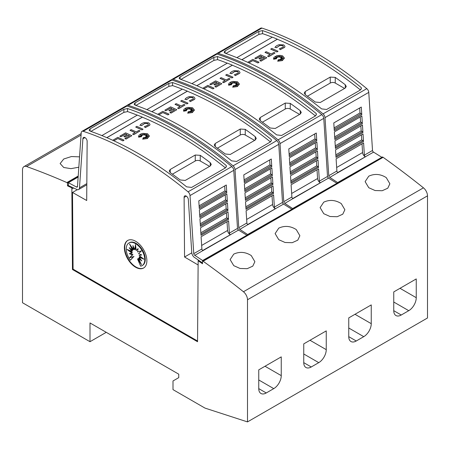 <?xml version="1.0" encoding="UTF-8"?>
<svg xmlns="http://www.w3.org/2000/svg" width="450" height="450" viewBox="0 0 450 450"><rect width="100%" height="100%" fill="white"/><g stroke="black" fill="none" stroke-linecap="round" stroke-linejoin="round"><path stroke-width="0.67" d="M364.387 155.154A1.412 0.816 -120 0 0 365.389 156.797A1.412 0.816 -120 0 0 365.428 156.819L337.933 172.693A1.412 0.816 60 0 1 337.888 172.671A1.412 0.816 60 0 1 336.892 171.028L336.099 158.805L363.6 142.926L364.387 155.154L372.516 150.463A1.412 0.816 -120 0 0 373.511 152.106A1.412 0.816 -120 0 0 373.556 152.128L337.714 172.553M216.444 53.977A3.538 2.042 60 0 1 216.956 53.421A3.538 2.042 60 0 1 218.199 53.359A353.554 204.126 60 0 1 270.624 77.203A353.554 204.126 60 0 1 323.049 113.889A3.538 2.042 60 0 1 325.018 117.63L328.764 175.719A1.412 0.816 -120 0 0 329.76 177.362A1.412 0.816 -120 0 0 329.805 177.384L337.877 182.717M372.516 150.463L368.769 92.368A3.538 2.042 -120 0 0 366.801 88.633A353.554 204.126 -120 0 0 314.376 51.947A353.554 204.126 -120 0 0 261.951 28.097A3.538 2.042 -120 0 0 260.707 28.164L216.956 53.421M311.873 53.392A353.554 204.126 60 0 1 361.215 87.553L361.412 88.386L360.377 90L326.627 109.485L321.626 108.9A353.554 204.126 -120 0 0 273.375 75.617A353.554 204.126 -120 0 0 225.124 53.19L224.089 52.155L225.124 50.884L258.874 31.399L262.536 30.583A353.554 204.126 60 0 1 311.873 53.392M362.019 143.843L362.588 152.533A3.538 2.042 -120 0 0 365.079 156.628A3.538 2.042 -120 0 0 365.186 156.69M247.725 62.331L252.838 59.377A353.554 204.126 60 0 1 259.048 62.229L257.923 62.955A353.554 204.126 -120 0 0 252.838 60.604L248.901 62.876M282.201 56.357L280.097 57.285L280.254 56.154L279.422 57.088L278.977 55.654L278.398 57.066L277.403 56.391L277.571 57.347L275.501 56.604L276.975 57.6L275.569 57.488L276.57 58.117L274.14 58.314L276.632 58.697L273.656 59.181L273.921 57.364L276.874 55.654L280.012 55.356L282.009 55.727L282.825 56.059L284.423 58.112L282.347 60.525L277.678 61.217L278.392 59.591L279.079 61.026L279.309 59.49A353.554 204.126 60 0 1 280.519 60.114L280.074 59.181L282.398 60.058L280.597 58.877L282.589 58.995L281.121 58.444L283.781 58.084L281.07 57.926L282.414 57.381L280.688 57.51L282.426 56.182L280.097 57.212M280.243 56.239L279.422 57.161L278.977 55.727L278.398 57.139L277.414 56.469M277.571 57.347L275.732 56.756M276.975 57.6L275.704 57.572M276.57 58.117L274.449 58.359M276.632 58.697L273.656 59.254L273.504 58.534M284.423 58.151L282.347 60.598L277.678 61.217M280.474 60.092L280.074 59.181M282.139 59.957L280.597 58.877M282.364 58.984L281.121 58.444M283.41 58.134L281.07 57.926M282.195 57.471L280.688 57.51M284.991 46.423L284.642 47.368L280.215 49.669L279.754 48.825L280.215 49.669M283.404 46.508L282.623 45.613L279.686 45.433L282.623 45.54L283.404 46.474L283.179 47.042M279.776 45.478L276.486 47.756M276.626 47.464L275.102 47.244L276.626 47.464M278.044 51.261L276.919 51.986A353.554 204.126 -120 0 0 270.709 49.134L271.834 48.409A353.554 204.126 60 0 1 278.044 51.261L276.919 51.913A353.554 204.126 -120 0 0 270.709 49.061M275.023 53.004L268.729 56.711A353.554 204.126 -120 0 0 267.604 56.182L270.124 54.652A353.554 204.126 -120 0 0 265.039 52.335L266.164 51.682A353.554 204.126 60 0 1 271.249 54.006L273.898 52.476A353.554 204.126 60 0 1 275.023 53.004L268.729 56.638A353.554 204.126 -120 0 0 267.604 56.109M270.056 54.697A353.554 204.126 -120 0 0 265.039 52.408L265.039 52.335M264.493 57.904A353.554 204.126 -120 0 0 263.126 57.268L259.988 59.079A353.554 204.126 -120 0 0 258.863 58.562L262.001 56.683A353.554 204.126 -120 0 0 260.606 56.047L255.96 58.731A353.554 204.126 -120 0 0 254.835 58.23L260.606 54.894A353.554 204.126 60 0 1 266.811 57.746L261.039 61.076A353.554 204.126 -120 0 0 259.914 60.547L264.561 57.864A353.554 204.126 -120 0 0 263.126 57.195L259.988 59.006A353.554 204.126 -120 0 0 258.863 58.494M261.928 56.723A353.554 204.126 -120 0 0 260.606 56.121L255.96 58.804A353.554 204.126 -120 0 0 254.835 58.297L254.835 58.23M266.811 57.746L261.039 61.149A353.554 204.126 -120 0 0 259.914 60.621L259.914 60.547M360.439 89.961A353.554 204.126 -120 0 0 311.873 56.419A353.554 204.126 -120 0 0 277.352 39.257L241.881 59.732M272.278 37.204A353.554 204.126 -120 0 0 262.536 33.615L262.536 30.583M262.727 33.626L258.874 34.431L225.906 53.466M279.051 44.724L283.748 44.893L284.996 46.389L284.642 47.295L280.215 49.601M319.387 181.136A1.412 0.816 -120 0 0 320.389 182.773A1.412 0.816 -120 0 0 320.428 182.801L292.933 198.675A1.412 0.816 60 0 1 292.888 198.653A1.412 0.816 60 0 1 291.892 197.01L291.099 184.787L318.6 168.907L319.387 181.136L327.516 176.445A1.412 0.816 -120 0 0 328.511 178.082A1.412 0.816 -120 0 0 328.556 178.11L292.714 198.534M171.444 79.959A3.538 2.042 60 0 1 171.956 79.403A3.538 2.042 60 0 1 173.199 79.335A353.554 204.126 60 0 1 225.624 103.185A353.554 204.126 60 0 1 278.049 139.871A3.538 2.042 60 0 1 280.018 143.606L283.764 201.701A1.412 0.816 -120 0 0 284.76 203.344A1.412 0.816 -120 0 0 284.805 203.366L292.877 208.699M327.516 176.445L323.769 118.35A3.538 2.042 -120 0 0 321.801 114.615A353.554 204.126 -120 0 0 269.376 77.929A353.554 204.126 -120 0 0 216.951 54.079A3.538 2.042 -120 0 0 215.708 54.141L171.956 79.403M266.873 79.369A353.554 204.126 60 0 1 316.215 113.535L316.412 114.362L315.377 115.982L281.627 135.467L276.626 134.882A353.554 204.126 -120 0 0 228.375 101.599A353.554 204.126 -120 0 0 180.124 79.172L179.089 78.137L180.124 76.866L213.874 57.381L217.536 56.565A353.554 204.126 60 0 1 266.873 79.369M317.019 169.824L317.588 178.509A3.538 2.042 -120 0 0 320.079 182.61A3.538 2.042 -120 0 0 320.186 182.672M202.725 88.312L207.838 85.359A353.554 204.126 60 0 1 214.048 88.211L212.923 88.931A353.554 204.126 -120 0 0 207.838 86.586L203.901 88.858M237.201 82.333L235.097 83.267L235.254 82.136L234.422 83.07L233.977 81.636L233.398 83.047L232.403 82.367L232.571 83.329L230.501 82.586L231.975 83.582L230.569 83.469L231.57 84.099L229.14 84.296L231.632 84.679L228.656 85.163L228.921 83.346L230.917 81.951L232.914 81.422L237.009 81.709L237.825 82.041L239.422 84.094L237.347 86.507L232.678 87.199L233.393 85.567L234.079 87.002L234.309 85.472A353.554 204.126 60 0 1 235.519 86.096L235.074 85.157L237.398 86.034L235.597 84.859L237.589 84.977L236.121 84.426L238.781 84.066L236.07 83.903L237.414 83.362L235.688 83.492L237.426 82.164L235.097 83.194M235.243 82.221L234.422 83.143L233.977 81.703L233.398 83.121L232.414 82.451M232.571 83.329L230.732 82.738M231.975 83.582L230.704 83.548M231.57 84.099L229.449 84.341M231.632 84.679L228.656 85.236L228.504 84.516M239.422 84.127L237.347 86.58L232.678 87.199M235.474 86.074L235.074 85.157M237.139 85.939L235.597 84.859M237.364 84.966L236.121 84.426M238.41 84.116L236.07 83.903M237.195 83.453L235.688 83.492M239.991 72.405L239.642 73.35L235.215 75.651L234.754 74.807L235.215 75.651M238.404 72.489L237.623 71.595L234.686 71.415L237.623 71.522L238.404 72.456L238.179 73.024M234.776 71.46L231.486 73.733M231.626 73.44L230.102 73.226L231.626 73.44M233.044 77.242L231.919 77.962A353.554 204.126 -120 0 0 225.709 75.116L226.834 74.391A353.554 204.126 60 0 1 233.044 77.242L231.919 77.895A353.554 204.126 -120 0 0 225.709 75.043M230.023 78.986L223.729 82.693A353.554 204.126 -120 0 0 222.604 82.164L225.124 80.634A353.554 204.126 -120 0 0 220.039 78.317L221.164 77.664A353.554 204.126 60 0 1 226.249 79.987L228.898 78.457A353.554 204.126 60 0 1 230.023 78.986L223.729 82.62A353.554 204.126 -120 0 0 222.604 82.091M225.056 80.674A353.554 204.126 -120 0 0 220.039 78.384L220.039 78.317M219.493 83.886A353.554 204.126 -120 0 0 218.126 83.25L214.987 85.061A353.554 204.126 -120 0 0 213.862 84.544L217.001 82.659A353.554 204.126 -120 0 0 215.606 82.029L210.96 84.712A353.554 204.126 -120 0 0 209.835 84.206L215.606 80.876A353.554 204.126 60 0 1 221.811 83.728L216.039 87.058A353.554 204.126 -120 0 0 214.914 86.529L219.561 83.846A353.554 204.126 -120 0 0 218.126 83.177L214.987 84.988A353.554 204.126 -120 0 0 213.862 84.471M216.928 82.699A353.554 204.126 -120 0 0 215.606 82.103L210.96 84.786A353.554 204.126 -120 0 0 209.835 84.279L209.835 84.206M221.811 83.728L216.039 87.131A353.554 204.126 -120 0 0 214.914 86.603L214.914 86.529M315.439 115.942A353.554 204.126 -120 0 0 266.873 82.401A353.554 204.126 -120 0 0 232.352 65.233L196.881 85.714M227.278 63.186A353.554 204.126 -120 0 0 217.536 59.591L217.536 56.565M217.727 59.602L213.874 60.413L180.906 79.448M234.051 70.706L238.748 70.875L239.996 72.366L239.642 73.277L235.215 75.578M274.387 207.112A1.412 0.816 -120 0 0 275.389 208.755A1.412 0.816 -120 0 0 275.428 208.778L247.933 224.657A1.412 0.816 60 0 1 247.888 224.634A1.412 0.816 60 0 1 246.893 222.992L246.099 210.769L273.6 194.889L274.387 207.112L282.516 202.421A1.412 0.816 -120 0 0 283.511 204.064A1.412 0.816 -120 0 0 283.556 204.086L247.714 224.516M126.444 105.941A3.538 2.042 60 0 1 126.956 105.384A3.538 2.042 60 0 1 128.199 105.317A353.554 204.126 60 0 1 180.624 129.167A353.554 204.126 60 0 1 233.049 165.853A3.538 2.042 60 0 1 235.018 169.588L238.764 227.683A1.412 0.816 -120 0 0 239.76 229.326A1.412 0.816 -120 0 0 239.805 229.348L247.877 234.675M282.516 202.421L278.769 144.332A3.538 2.042 -120 0 0 276.801 140.591A353.554 204.126 -120 0 0 224.376 103.911A353.554 204.126 -120 0 0 171.951 80.061A3.538 2.042 -120 0 0 170.708 80.123L126.956 105.384M221.873 105.351A353.554 204.126 60 0 1 271.215 139.517L271.412 140.344L270.377 141.964L236.627 161.449L231.626 160.864A353.554 204.126 -120 0 0 183.375 127.581A353.554 204.126 -120 0 0 135.124 105.148L134.089 104.113L135.124 102.847L168.874 83.362L172.536 82.541A353.554 204.126 60 0 1 221.873 105.351M272.019 195.806L272.588 204.491A3.538 2.042 -120 0 0 275.079 208.592A3.538 2.042 -120 0 0 275.186 208.654M157.725 114.294L162.838 111.341A353.554 204.126 60 0 1 169.048 114.193L167.923 114.913A353.554 204.126 -120 0 0 162.838 112.567L158.901 114.834M192.201 108.315L190.097 109.243L190.254 108.112L189.422 109.052L188.977 107.612L188.398 109.029L187.403 108.349L187.571 109.305L185.501 108.568L186.975 109.564L185.569 109.451L186.57 110.081L184.14 110.278L186.632 110.661L183.656 111.144L183.921 109.322L185.917 107.933L187.914 107.404L192.009 107.685L192.825 108.022L194.422 110.076L192.347 112.489L187.678 113.181L188.393 111.549L189.079 112.984L189.309 111.454A353.554 204.126 60 0 1 190.519 112.078L190.074 111.139L192.398 112.016L190.597 110.835L192.589 110.959L191.121 110.407L193.781 110.047L191.07 109.884L192.414 109.344L190.688 109.474L192.426 108.146L190.097 109.17M190.243 108.203L189.422 109.125L188.977 107.685L188.398 109.097L187.414 108.433M187.571 109.305L185.732 108.72M186.975 109.564L185.704 109.53M186.57 110.081L184.449 110.323M186.632 110.661L183.656 111.218L183.504 110.498M194.422 110.109L192.347 112.562L187.678 113.181M190.474 112.056L190.074 111.139M192.139 111.921L190.597 110.835M192.364 110.942L191.121 110.407M193.41 110.098L191.07 109.884M192.195 109.434L190.688 109.474M194.991 98.387L194.642 99.332L190.215 101.633L189.754 100.789L190.215 101.633M193.404 98.471L192.623 97.577L189.686 97.391L192.623 97.504L193.404 98.438L193.179 99M189.776 97.442L186.486 99.714M186.626 99.422L185.102 99.208L186.626 99.422M188.044 103.224L186.919 103.944A353.554 204.126 -120 0 0 180.709 101.093L181.834 100.373A353.554 204.126 60 0 1 188.044 103.224L186.919 103.871A353.554 204.126 -120 0 0 180.709 101.019M185.023 104.968L178.729 108.675A353.554 204.126 -120 0 0 177.604 108.141L180.124 106.616A353.554 204.126 -120 0 0 175.039 104.293L176.164 103.646A353.554 204.126 60 0 1 181.249 105.969L183.898 104.439A353.554 204.126 60 0 1 185.023 104.968L178.729 108.602A353.554 204.126 -120 0 0 177.604 108.073M180.056 106.656A353.554 204.126 -120 0 0 175.039 104.366L175.039 104.293M174.493 109.867A353.554 204.126 -120 0 0 173.126 109.232L169.987 111.043A353.554 204.126 -120 0 0 168.862 110.526L172.001 108.641A353.554 204.126 -120 0 0 170.606 108.011L165.96 110.694A353.554 204.126 -120 0 0 164.835 110.188L170.606 106.858A353.554 204.126 60 0 1 176.811 109.71L171.039 113.04A353.554 204.126 -120 0 0 169.914 112.511L174.561 109.828A353.554 204.126 -120 0 0 173.126 109.159L169.987 110.97A353.554 204.126 -120 0 0 168.862 110.453M171.928 108.681A353.554 204.126 -120 0 0 170.606 108.084L165.96 110.762A353.554 204.126 -120 0 0 164.835 110.261L164.835 110.188M176.811 109.71L171.039 113.113A353.554 204.126 -120 0 0 169.914 112.584L169.914 112.511M270.439 141.924A353.554 204.126 -120 0 0 221.873 108.383A353.554 204.126 -120 0 0 187.352 91.215L151.881 111.696M182.278 89.162A353.554 204.126 -120 0 0 172.536 85.573L172.536 82.541M172.727 85.584L168.874 86.394L135.906 105.424M189.051 96.688L193.748 96.851L194.996 98.347L194.642 99.259L190.215 101.559M77.496 186.384L76.444 186.992A1.412 0.816 -120 0 0 76.489 187.02A1.412 0.816 -120 0 0 77.198 187.088A1.412 0.816 -120 0 0 77.484 186.531L81.231 132.761A3.538 2.042 60 0 1 81.956 131.361A3.538 2.042 60 0 1 83.199 131.299A353.554 204.126 60 0 1 135.624 155.149A353.554 204.126 60 0 1 188.049 191.835A3.538 2.042 60 0 1 190.018 195.57L193.764 253.665A1.412 0.816 -120 0 0 194.76 255.302A1.412 0.816 -120 0 0 194.805 255.33L202.877 260.657M84.932 137.588L82.901 138.763L79.481 187.858A4.241 2.447 60 0 1 78.609 189.54A4.241 2.447 60 0 1 76.489 189.326A4.241 2.447 60 0 1 76.359 189.248L68.377 185.574L68.377 182.706L76.444 186.992M197.55 341.01L73.08 269.151L72.506 192.459L86.698 200.509L87.142 141.424A3.004 1.732 -120 0 0 85.022 137.638A3.004 1.732 -120 0 0 83.52 137.492A3.004 1.732 -120 0 0 82.901 138.763M186.317 196.127L184.106 197.404L184.556 257.006L198.129 264.983M202.5 262.969L194.895 257.687A4.241 2.447 60 0 1 194.76 257.614A4.241 2.447 60 0 1 191.773 252.692L188.347 199.643A3.004 1.732 -120 0 0 186.227 196.071A3.004 1.732 -120 0 0 184.725 195.919A3.004 1.732 -120 0 0 184.106 197.404M229.388 233.094A1.412 0.816 -120 0 0 230.389 234.737A1.412 0.816 -120 0 0 230.428 234.759L202.933 250.639A1.412 0.816 60 0 1 202.888 250.611A1.412 0.816 60 0 1 201.893 248.974L201.099 236.745L228.6 220.871L229.388 233.094L237.516 228.403A1.412 0.816 -120 0 0 238.511 230.046A1.412 0.816 -120 0 0 238.556 230.068L202.714 250.493M237.516 228.403L233.769 170.308A3.538 2.042 -120 0 0 231.801 166.573A353.554 204.126 -120 0 0 179.376 129.887A353.554 204.126 -120 0 0 126.951 106.043A3.538 2.042 -120 0 0 125.707 106.104L81.956 131.361M176.873 131.332A353.554 204.126 60 0 1 226.215 165.499L226.412 166.326L225.377 167.94L191.627 187.425L186.626 186.846A353.554 204.126 -120 0 0 138.375 153.562A353.554 204.126 -120 0 0 90.124 131.13L89.089 130.095L90.124 128.829L123.874 109.339L127.536 108.523A353.554 204.126 60 0 1 176.873 131.332M227.019 221.782L227.588 230.473A3.538 2.042 -120 0 0 230.079 234.574A3.538 2.042 -120 0 0 230.186 234.63M112.725 140.276L117.838 137.323A353.554 204.126 60 0 1 124.048 140.175L122.923 140.895A353.554 204.126 -120 0 0 117.838 138.544L113.901 140.816M147.201 134.297L145.097 135.225L145.254 134.094L144.422 135.028L143.977 133.594L143.398 135.006L142.403 134.331L142.571 135.287L140.501 134.55L141.975 135.54L140.569 135.428L141.57 136.063L139.14 136.254L141.632 136.637L138.656 137.121L138.921 135.304L140.918 133.914L142.914 133.386L147.009 133.667L147.825 133.999L149.422 136.052L147.347 138.471L142.678 139.162L143.392 137.531L144.079 138.966L144.309 137.436A353.554 204.126 60 0 1 145.519 138.06L145.074 137.121L147.398 137.998L145.597 136.817L147.589 136.941L146.121 136.384L148.781 136.024L146.07 135.866L147.414 135.326L145.688 135.456L147.426 134.128L145.097 135.152M145.243 134.184L144.422 135.101L143.977 133.667L143.398 135.079L142.414 134.415M142.571 135.287L140.732 134.702M141.975 135.54L140.704 135.512M141.57 136.063L139.449 136.305M141.632 136.637L138.656 137.194L138.504 136.474M149.422 136.091L147.347 138.538L142.678 139.162M145.474 138.037L145.074 137.121M147.139 137.897L145.597 136.817M147.364 136.924L146.121 136.384M148.41 136.074L146.07 135.866M147.195 135.411L145.688 135.456M149.991 124.363L149.642 125.308L145.215 127.614L144.754 126.771L145.215 127.614M148.404 124.453L147.623 123.553L144.686 123.373L147.623 123.486L148.404 124.414L148.179 124.982M144.776 123.418L141.486 125.696M141.626 125.404L140.102 125.19L141.626 125.404M143.044 129.206L141.919 129.926A353.554 204.126 -120 0 0 135.709 127.074L136.834 126.354A353.554 204.126 60 0 1 143.044 129.206L141.919 129.853A353.554 204.126 -120 0 0 135.709 127.001M140.023 130.95L133.729 134.651A353.554 204.126 -120 0 0 132.604 134.123L135.124 132.598A353.554 204.126 -120 0 0 130.039 130.275L131.164 129.628A353.554 204.126 60 0 1 136.249 131.946L138.898 130.416A353.554 204.126 60 0 1 140.023 130.95L133.729 134.584A353.554 204.126 -120 0 0 132.604 134.049M135.056 132.638A353.554 204.126 -120 0 0 130.039 130.348L130.039 130.275M129.493 135.849A353.554 204.126 -120 0 0 128.126 135.214L124.987 137.019A353.554 204.126 -120 0 0 123.862 136.507L127.001 134.623A353.554 204.126 -120 0 0 125.606 133.987L120.96 136.671A353.554 204.126 -120 0 0 119.835 136.17L125.606 132.834A353.554 204.126 60 0 1 131.811 135.686L126.039 139.022A353.554 204.126 -120 0 0 124.914 138.493L129.561 135.81A353.554 204.126 -120 0 0 128.126 135.141L124.987 136.952A353.554 204.126 -120 0 0 123.862 136.434M126.928 134.662A353.554 204.126 -120 0 0 125.606 134.061L120.96 136.744A353.554 204.126 -120 0 0 119.835 136.243L119.835 136.17M131.811 135.686L126.039 139.095A353.554 204.126 -120 0 0 124.914 138.561L124.914 138.493M225.439 167.901A353.554 204.126 -120 0 0 176.873 134.364A353.554 204.126 -120 0 0 142.352 117.197L106.881 137.678M137.278 115.144A353.554 204.126 -120 0 0 127.536 111.555L127.536 108.523M127.727 111.566L123.874 112.371L90.906 131.406M144.051 122.664L148.748 122.833L149.996 124.329L149.642 125.241L145.215 127.541M386.252 177.615L389.874 183.774L387.765 188.213L382.196 190.732L375.081 190.536L368.752 187.718L365.124 181.637L368.752 176.181C374.619 173.481 380.452 173.959 386.252 177.615M341.252 203.591L344.874 209.751L342.765 214.194L337.196 216.714L330.081 216.518L323.752 213.699L320.124 207.619L323.752 202.162C329.619 199.463 335.452 199.941 341.252 203.591M296.252 229.573L299.874 235.732L297.765 240.176L292.196 242.696L285.081 242.494L278.752 239.676L275.124 233.595L278.752 228.144C284.619 225.439 290.452 225.917 296.252 229.573M251.252 255.555L254.874 261.714L252.765 266.158L247.196 268.678L240.081 268.476L233.752 265.657L230.124 259.577L233.752 254.121C239.619 251.421 245.453 251.899 251.252 255.555M78.834 167.209L70.965 168.649L63.748 167.507L60.126 163.564L63.748 158.996L71.432 156.544L79.554 156.859M143.764 267.919A15.908 9.186 60 0 1 136.001 267.024A15.908 9.186 60 0 1 125.657 253.176A15.908 9.186 60 0 1 127.862 240.368M135.624 241.262A15.908 9.186 60 0 1 146.019 255.279A15.908 9.186 60 0 1 143.578 268.031A15.908 9.186 60 0 1 135.624 267.238A15.908 9.186 60 0 1 125.229 253.221A15.908 9.186 60 0 1 127.671 240.474A15.908 9.186 60 0 1 135.624 241.262M135.501 243.613A13.101 7.566 60 0 1 144.062 255.156A13.101 7.566 60 0 1 142.054 265.657A13.101 7.566 60 0 1 140.648 266.175L137.543 259.014L141.486 264.679L138.555 258.429L141.773 260.927L139.101 257.214L143.966 259.194L139.101 255.561L141.773 254.931L138.555 253.716L141.486 250.852L137.543 251.961L138.099 248.563L136.215 250.56L135.501 244.53L134.781 249.733L132.902 245.565L133.459 249.604L129.516 243.939L132.446 250.189L129.229 247.686L131.895 251.398L127.035 249.418L131.895 253.058L129.229 253.688L132.446 254.903L129.516 257.766L133.459 256.657L130.354 260.229A13.101 7.566 60 0 1 128.947 242.961A13.101 7.566 60 0 1 135.501 243.613M128.947 242.961L129.448 242.674A13.101 7.566 60 0 1 136.001 243.321A13.101 7.566 60 0 1 144.557 254.869A13.101 7.566 60 0 1 142.549 265.365L142.054 265.657M135.714 246.324L135.281 249.446L134.781 249.733M138.049 248.861L136.215 250.56M139.101 255.561L141.497 254.824M139.101 257.214L139.601 256.928L142.521 258.114M138.555 258.429L139.056 258.142L140.67 259.397M137.543 259.014L138.043 258.727L140.04 261.596M133.678 247.286L133.959 249.311L133.459 249.604M131.462 246.735L132.947 249.896L132.446 250.189M130.832 248.934L132.396 251.111L131.895 251.398M128.981 250.211L132.396 252.765L131.895 253.058M130.005 253.502L132.947 254.61L132.446 254.903M132.947 254.61L129.516 257.766M130.016 257.473L133.459 256.657M133.959 256.371L130.354 260.229M90 322.942L90 341.707L22.5 302.732L22.5 169.858A7.071 4.084 60 0 1 23.963 166.624A7.071 4.084 60 0 1 26.556 166.534A813.173 469.485 60 0 1 66.876 182.571L67.5 182.931L67.5 185.822L71.848 187.841L72.456 269.511L197.544 341.73L198.152 260.741L202.5 263.762L202.5 260.876L203.124 261.236A813.173 469.485 60 0 1 243.444 291.752A7.071 4.084 60 0 1 247.5 299.762L247.5 421.903L204.998 408.099L173.002 389.627L173.002 380.964L178.751 377.646L178.751 374.181L90 322.942M106.251 332.325L90 341.707M281.25 356.873L281.25 375.632A10.609 6.126 -60 0 1 273.752 388.626L266.248 392.957A10.609 6.126 -60 0 1 260.949 393.48A10.609 6.126 -60 0 1 258.75 388.626L258.75 369.861L281.25 356.873M326.25 330.891L326.25 349.656A10.609 6.126 -60 0 1 318.752 362.644L311.248 366.975A10.609 6.126 -60 0 1 305.949 367.498A10.609 6.126 -60 0 1 303.75 362.644L303.75 343.879L326.25 330.891M371.25 304.909L371.25 323.674A10.609 6.126 -60 0 1 363.752 336.662L356.248 340.993A10.609 6.126 -60 0 1 350.949 341.516A10.609 6.126 -60 0 1 348.75 336.662L348.75 317.897L371.25 304.909M416.25 278.927L416.25 297.692A10.609 6.126 -60 0 1 408.752 310.68L401.248 315.011A10.609 6.126 -60 0 1 395.949 315.54A10.609 6.126 -60 0 1 393.75 310.68L393.75 291.921L416.25 278.927M236.88 57.639L272.351 37.159A353.554 204.126 60 0 1 277.352 39.184L241.808 59.704M361.215 89.168L361.215 87.553M191.88 83.621L227.351 63.141A353.554 204.126 60 0 1 232.352 65.166L196.808 85.686M316.215 115.149L316.215 113.535M146.88 109.603L182.351 89.123A353.554 204.126 60 0 1 187.352 91.142L151.808 111.662M271.215 141.126L271.215 139.517M101.88 135.579L137.351 115.104A353.554 204.126 60 0 1 142.352 117.124L106.808 137.644M226.215 167.107L226.215 165.499M172.395 174.189L195.249 160.993A3.538 2.042 180 0 1 200.25 160.993L209.593 166.388M210.251 166.005L185.254 180.439L180.253 179.977A353.554 204.126 -120 0 0 170.252 172.654L169.217 170.989L170.252 169.453L195.249 155.019L200.25 155.334A353.554 204.126 60 0 1 210.251 162.658L211.286 164.424L210.251 166.005L210.251 162.658M117.838 138.544L113.833 140.788M122.923 140.895L122.923 140.822A353.554 204.126 -120 0 0 117.838 138.476M124.048 140.175L122.923 140.822M144.203 126.872L148.219 124.931M139.928 125.561C140.484 124.273 141.896 123.294 144.169 122.631M144.776 123.345L141.486 125.623M228.51 219.448L201.009 235.328L200.526 227.779L228.021 211.899L228.51 219.448A1.063 0.613 -120 0 0 227.903 218.599L200.936 234.163M227.931 210.504L200.436 226.378L199.946 218.812L227.447 202.933L227.931 210.504A1.063 0.613 -120 0 0 227.317 209.627L200.357 225.191M227.357 201.583L199.856 217.463L199.367 209.841L226.868 193.961L227.357 201.583A1.063 0.613 -120 0 0 226.721 200.649L199.778 216.208M226.783 192.684L199.282 208.564L198.787 200.874L226.288 184.995L226.783 192.684A1.063 0.613 -120 0 0 226.131 191.678L199.198 207.225M194.805 255.33L202.888 250.616M224.668 185.934L224.989 190.89L226.131 191.678M225.253 194.895L225.579 199.862L226.721 200.649M225.844 203.856L226.17 208.834L227.317 209.627M226.429 212.822L226.755 217.811L227.903 218.599M226.755 217.811L200.846 232.768M226.17 208.834L200.267 223.791M225.579 199.862L199.688 214.813M224.989 190.89L199.108 205.836M246.623 235.401L202.877 260.359M246.623 235.097L238.556 230.068M191.784 252.838L184.556 257.006M72.506 192.459L77.327 189.675M78.142 177.064L68.377 182.706M198.776 260.381L198.152 260.741M73.08 269.151L72.456 269.511M217.395 148.208L240.249 135.011A3.538 2.042 180 0 1 245.25 135.011L254.593 140.406M255.251 140.029L230.254 154.463L225.253 154.001A353.554 204.126 -120 0 0 215.252 146.678L214.217 145.007L215.252 143.477L240.249 129.043L245.25 129.352A353.554 204.126 60 0 1 255.251 136.676L256.286 138.442L255.251 140.029L255.251 136.676M162.838 112.567L158.833 114.806M167.923 114.913L167.923 114.84A353.554 204.126 -120 0 0 162.838 112.494M169.048 114.193L167.923 114.84M189.203 100.89L193.219 98.949M184.928 99.585C185.484 98.291 186.896 97.312 189.169 96.649M189.776 97.369L186.486 99.641M273.51 193.466L246.009 209.346L245.526 201.797L273.021 185.923L273.51 193.466A1.063 0.613 -120 0 0 272.903 192.617L245.936 208.187M272.931 184.523L245.436 200.396L244.946 192.831L272.447 176.951L272.931 184.523A1.063 0.613 -120 0 0 272.317 183.645L245.357 199.209M272.357 175.607L244.856 191.481L244.367 183.859L271.868 167.985L272.357 175.607A1.063 0.613 -120 0 0 271.721 174.667L244.778 190.226M271.783 166.708L244.282 182.582L243.787 174.893L271.288 159.013L271.783 166.708A1.063 0.613 -120 0 0 271.131 165.696L244.198 181.243M239.805 229.348L247.888 224.634M269.668 159.953L269.989 164.908L271.131 165.696M270.253 168.913L270.579 173.88L271.721 174.667M270.844 177.879L271.17 182.852L272.317 183.645M271.429 186.84L271.755 191.829L272.903 192.617M271.755 191.829L245.846 206.786M271.17 182.852L245.267 197.809M270.579 173.88L244.688 188.831M269.989 164.908L244.108 179.854M291.623 209.419L247.877 234.377M291.623 209.121L283.556 204.086M262.395 122.226L285.249 109.029A3.538 2.042 180 0 1 290.25 109.029L299.593 114.424M300.251 114.047L275.254 128.481L270.253 128.019A353.554 204.126 -120 0 0 260.252 120.696L259.217 119.025L260.252 117.495L285.249 103.061L290.25 103.376A353.554 204.126 60 0 1 300.251 110.7L301.286 112.466L300.251 114.047L300.251 110.7M207.838 86.586L203.833 88.824M212.923 88.931L212.923 88.864A353.554 204.126 -120 0 0 207.838 86.513M214.048 88.211L212.923 88.864M234.203 74.908L238.219 72.973M229.928 73.603C230.484 72.309 231.896 71.331 234.169 70.672M234.776 71.387L231.486 73.665M318.51 167.49L291.009 183.364L290.526 175.821L318.021 159.941L318.51 167.49A1.063 0.613 -120 0 0 317.902 166.635L290.936 182.205M317.931 158.541L290.436 174.42L289.946 166.849L317.447 150.969L317.931 158.541A1.063 0.613 -120 0 0 317.317 157.663L290.357 173.227M317.357 149.625L289.856 165.504L289.367 157.877L316.868 142.003L317.357 149.625A1.063 0.613 -120 0 0 316.721 148.691L289.777 164.244M316.783 140.726L289.282 156.6L288.787 148.911L316.288 133.037L316.783 140.726A1.063 0.613 -120 0 0 316.131 139.714L289.198 155.267M284.805 203.366L292.888 198.653M314.668 133.971L314.989 138.926L316.131 139.714M315.253 142.931L315.579 147.904L316.721 148.691M315.844 151.898L316.17 156.876L317.317 157.663M316.429 160.864L316.755 165.847L317.902 166.635M316.755 165.847L290.846 180.81M316.17 156.876L290.267 171.827M315.579 147.904L289.688 162.849M314.989 138.926L289.108 153.872M336.623 183.437L292.877 208.395M336.623 183.139L328.556 178.11M307.395 96.244L330.249 83.053A3.538 2.042 180 0 1 335.25 83.053L344.593 88.448M345.251 88.065L320.254 102.499L315.253 102.038A353.554 204.126 -120 0 0 305.252 94.714L304.217 93.049L305.252 91.513L330.249 77.079L335.25 77.394A353.554 204.126 60 0 1 345.251 84.718L346.286 86.484L345.251 88.065L345.251 84.718M252.838 60.604L248.833 62.843M257.923 62.955L257.923 62.882A353.554 204.126 -120 0 0 252.838 60.531M259.048 62.229L257.923 62.882M279.202 48.932L283.219 46.991M274.928 47.621C275.484 46.328 276.896 45.354 279.169 44.691M279.776 45.405L276.486 47.683M363.51 141.508L336.009 157.382L335.526 149.839L363.021 133.959L363.51 141.508A1.063 0.613 -120 0 0 362.902 140.653L335.936 156.223M362.931 132.559L335.436 148.438L334.946 140.867L362.447 124.993L362.931 132.559A1.063 0.613 -120 0 0 362.317 131.681L335.357 147.246M362.357 123.643L334.856 139.523L334.367 131.901L361.868 116.021L362.357 123.643A1.063 0.613 -120 0 0 361.721 122.709L334.777 138.268M361.783 114.744L334.282 130.624L333.787 122.929L361.288 107.055L361.783 114.744A1.063 0.613 -120 0 0 361.131 113.732L334.198 129.285M329.805 177.384L337.888 172.671M359.668 107.989L359.989 112.95L361.131 113.732M360.253 116.955L360.579 121.922L361.721 122.709M360.844 125.916L361.17 130.894L362.317 131.681M361.429 134.882L361.755 139.866L362.902 140.653M361.755 139.866L335.846 154.828M361.17 130.894L335.267 145.851M360.579 121.922L334.688 136.868M359.989 112.95L334.108 127.89M381.623 157.455L337.877 182.419M381.623 157.157L373.556 152.128M247.5 421.903L427.5 317.981L427.5 195.84A7.071 4.084 -120 0 0 423.444 187.83A813.173 469.485 -120 0 0 383.124 157.314L382.5 156.954L202.5 260.876M383.124 157.314L203.124 261.236M78.216 176.023L66.876 182.571M78.165 176.777L67.5 182.931M68.377 185.316L67.5 185.822M72.495 187.47L71.848 187.841M366.801 88.633L323.049 113.889M336.892 171.028L328.764 175.719M321.801 114.615L278.049 139.871M291.892 197.01L283.764 201.701M276.801 140.591L233.049 165.853M246.893 222.992L238.764 227.683M86.822 183.617L79.481 187.858M231.801 166.573L188.049 191.835M201.893 248.974L193.764 253.665M264.999 366.249L281.25 375.632M258.75 379.963L273.752 388.626M258.75 388.626L266.248 392.957M309.999 340.273L326.25 349.656M303.75 353.981L318.752 362.644M303.75 362.644L311.248 366.975M354.999 314.291L371.25 323.674M348.75 328.005L363.752 336.662M348.75 336.662L356.248 340.993M399.999 288.309L416.25 297.692M393.75 302.023L408.752 310.68M393.75 310.68L401.248 315.011M170.252 172.654L170.252 169.453M195.249 160.993L195.249 155.019M200.25 160.993L200.25 155.334M227.588 230.473L201.662 245.441M233.769 170.308L190.018 195.57M90.124 131.13L90.124 128.829M123.874 112.371L123.874 109.339M126.951 106.043L83.199 131.299M215.252 146.678L215.252 143.477M240.249 135.011L240.249 129.043M245.25 135.011L245.25 129.352M272.588 204.491L246.662 219.459M278.769 144.332L235.018 169.588M135.124 105.148L135.124 102.847M168.874 86.394L168.874 83.362M171.951 80.061L128.199 105.317M260.252 120.696L260.252 117.495M285.249 109.029L285.249 103.061M290.25 109.029L290.25 103.376M317.588 178.509L291.662 193.477M323.769 118.35L280.018 143.606M180.124 79.172L180.124 76.866M213.874 60.413L213.874 57.381M216.951 54.079L173.199 79.335M305.252 94.714L305.252 91.513M330.249 83.053L330.249 77.079M335.25 83.053L335.25 77.394M362.588 152.533L336.662 167.501M368.769 92.368L325.018 117.63M225.124 53.19L225.124 50.884M258.874 34.431L258.874 31.399M261.951 28.097L218.199 53.359M423.444 187.83L243.444 291.752M427.5 195.84L247.5 299.762M81.073 135.062L26.556 166.534M73.631 187.993L71.848 189.023M86.816 184.804L78.609 189.54M81.174 133.594L23.963 166.624"/></g></svg>
